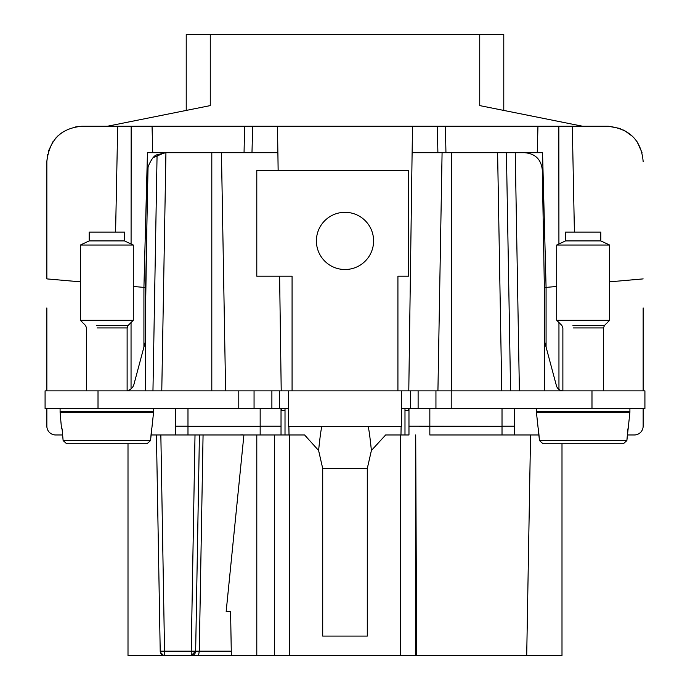 <?xml version="1.0" encoding="UTF-8"?>
<svg xmlns="http://www.w3.org/2000/svg" width="690" height="690" viewBox="0 0 690 690"><rect width="100%" height="100%" fill="white"/><g stroke="black" fill="none" stroke-linecap="round" stroke-linejoin="round"><path stroke-width="1.03" d="M501.897 110.046L503.778 110.426L503.778 34.5L186.222 34.5L186.222 110.426L188.172 110.038M115.584 232.09L117.697 126.236L152.05 126.236L152.74 152.706L152.05 126.236L607.864 126.236L582.567 126.236L479.74 105.605L479.74 34.5M210.26 34.5L210.26 105.605L107.433 126.236M46.851 307.956L46.851 390.868M643.149 390.868L643.149 307.956M607.864 126.236C629.573 128.625 641.338 140.389 643.149 161.52L643.149 161.434M641.993 152.542L637.129 141.804M632.885 136.646L623.734 130.005M620.431 128.556L608.399 126.244M80.368 281.831L46.851 278.898L46.851 161.52L47.584 154.37M48.438 151.05L53.009 141.597M55.286 138.621L58.167 135.628M59.651 134.334L63.937 131.298M75.822 126.805L81.877 126.236M46.851 161.52C49.292 139.88 61.056 128.116 82.136 126.236L117.697 126.236M572.303 126.236L574.408 232.09M609.632 281.831L643.149 278.898M285.013 408.514L285.013 434.976L304.609 434.976L318.599 450.484L322.713 468.493L322.713 636.094L367.287 636.094L367.287 468.493L371.401 450.484L385.632 434.976L389.082 434.976M404.987 408.514L404.987 434.976L408.972 434.976L408.972 408.514M277.501 126.236L277.872 152.706L270.256 152.706M281.218 390.868L279.614 276.198M278.139 170.344L277.889 152.706L147.453 152.706L143.925 287.394L133.299 286.462M285.013 410.455L281.486 410.455L281.46 408.514M265.607 152.706L261.217 152.706M251.979 152.706L252.678 126.236M537.95 126.236L537.26 152.706L442.083 152.706L437.926 390.868L442.083 152.706L412.111 152.706L408.782 390.868M546.075 347.096L546.075 287.402L556.701 286.462M438.021 152.706L428.783 152.697M419.218 152.706L412.128 152.706L412.499 126.236M404.987 410.455L408.514 410.455L408.54 408.514M271.886 390.868L271.886 408.514L45.083 408.514L45.083 390.868L401.451 390.868L397.923 390.868L397.923 276.198L408.514 276.198L408.514 170.344L256.792 170.344L256.792 276.198L292.077 276.198L292.077 390.868L288.549 390.868L288.549 426.506L401.451 426.506L401.451 390.868L644.917 390.868L644.917 408.514L401.451 408.514M288.549 408.514L271.886 408.514M46.851 426.153L46.851 408.514L46.851 426.153A8.823 8.823 0 0 0 55.674 434.976L62.635 434.976M643.149 426.153L643.149 408.514L643.149 426.153A8.823 8.823 0 0 1 634.326 434.976L634.024 434.976M558.952 389.427L558.952 322.541M281.028 408.514L281.028 434.976L260.164 434.976L285.013 434.976M225.604 390.868L221.447 152.706L225.604 390.868M143.925 347.096L143.925 287.402L145.642 287.558L148.048 166.825C151.257 159.278 154.267 155.25 157.079 154.758L152.956 390.868L157.079 154.758L165.928 152.706L161.77 390.868M546.075 287.394L544.358 287.54L542.306 170.033C541.184 159.425 535.302 153.646 524.667 152.706L542.547 152.706L546.075 287.394L544.358 287.558L544.358 390.868M197.883 522.83L199.419 434.976L195.011 434.976L203.067 434.976L199.289 651.17L198.522 655.5L231.348 655.5L200.98 655.5M281.028 426.153L260.164 426.153L260.164 434.976L175.639 434.976L175.639 408.514M256.792 434.976L256.792 655.5L231.348 655.5L230.581 611.392L226.173 611.392L243.915 434.976L203.067 434.976M187.982 408.514L187.982 434.976L151.032 434.976M231.271 651.17L195.65 651.17L199.419 434.976L195.011 434.976L191.234 651.17L191.234 655.5L195.65 651.17L199.289 651.17L195.65 651.17A4.407 4.407 0 0 1 191.234 655.5L198.522 655.5M429.836 434.976L514.361 434.976L429.836 434.976L429.836 408.514M408.972 426.153L502.018 426.308M538.968 434.976L514.361 434.976L514.361 408.514M502.018 434.976L502.018 408.514M627.365 434.976L634.326 434.976M260.164 426.153L260.164 408.514M157.518 408.514L153.568 408.514L153.568 411.732L60.09 411.732L60.09 408.514M629.91 408.514L629.91 411.732L536.432 411.732L536.432 408.514M143.925 287.394L145.642 287.54L145.642 390.868M145.642 340.67L133.946 384.33A8.823 8.823 0 0 1 127.124 390.704M562.876 390.859A7.055 7.055 0 0 1 556.407 385.641L544.358 340.67M510.583 390.868L506.425 152.706L510.583 390.868M147.695 170.033L148.341 165.591M152.973 157.76L164.694 152.714M66.697 443.799L63.126 440.574L66.697 443.799L128.004 443.799L128.004 655.5L163.288 655.5M163.444 655.336L160.373 652.266A4.407 4.407 0 0 1 160.209 651.17L156.44 434.976M195.65 651.17L160.209 651.17A4.407 4.407 0 0 0 164.617 655.5L191.234 655.5M240.068 434.976L242.794 434.847L240.068 434.976M397.923 390.868L292.077 390.868M319.901 227.2A28.601 28.601 0 0 0 331.286 266.012A28.601 28.601 0 0 0 370.099 254.619A28.601 28.601 0 0 0 358.714 215.815A28.601 28.601 0 0 0 319.901 227.2M147.729 170.033L145.642 304.463M415.57 434.976L415.57 655.5L561.996 655.5L561.996 443.799L577.875 443.799L543.03 443.799L623.303 443.799L626.874 440.574L629.91 412.344L536.432 412.344L536.432 411.732M530.558 434.976L526.712 655.5M416.631 655.5L415.708 434.976M401.106 426.506L400.976 434.976M288.894 426.506L289.024 434.976M62.083 428.801L63.126 440.574L62.083 428.801L61.531 428.801L60.09 412.344L153.568 412.344L153.568 411.732M126.374 443.799L146.97 443.799L150.532 440.574L153.568 412.344M146.97 443.799L150.532 440.574L151.576 428.801M538.424 428.801L539.468 440.574L543.03 443.799L539.468 440.574L536.432 412.344M602.706 443.799L623.303 443.799L626.874 440.574L627.917 428.801M588.458 443.799L577.875 443.799M119.517 320.298L133.299 320.298L133.299 245.028L80.368 245.028L80.368 320.298L119.517 320.298M595.858 320.298L609.632 320.298L609.632 245.028L556.701 245.028L556.701 320.298L595.858 320.298M133.299 245.028L124.476 240.913L89.191 240.913L80.368 245.028M609.632 245.028L600.809 240.913L565.524 240.913L556.701 245.028M89.191 240.913L89.191 232.09L124.476 232.09L124.476 240.913M565.524 240.913L565.524 232.09L600.809 232.09L600.809 240.913M385.632 434.976L404.987 434.976M256.792 655.5L274.43 655.5L274.43 434.976M415.57 655.5L274.43 655.5M244.605 126.236L244.053 152.706M131.16 126.236L131.083 243.993M558.84 126.236L558.917 243.993M445.947 152.706L445.404 126.236M437.322 126.236L437.891 152.697M131.048 322.541L131.048 388.841M514.361 426.153L502.018 426.153M591.986 390.868L591.986 408.514M451.217 390.868L451.217 408.514M435.942 390.868L435.942 408.514M418.114 390.868L418.114 408.514M410.472 390.868L410.472 408.514M279.528 390.868L279.528 408.514M254.058 390.868L254.058 408.514M238.783 390.868L238.783 408.514M98.015 390.868L98.015 408.514M187.982 426.153L175.639 426.153M187.982 426.308L260.164 426.308M451.734 152.706L451.734 390.868M501.759 390.868L497.602 152.706M519.398 390.868L515.24 152.706M211.804 390.868L211.804 152.706M160.848 434.976L164.617 655.5M63.126 440.574L150.532 440.574M539.468 440.574L626.874 440.574M322.014 426.506C321.29 427.576 320.151 435.562 318.599 450.484M367.287 468.493L322.713 468.493M367.986 426.506C368.71 427.576 369.849 435.562 371.401 450.484M97.109 327.94L127.115 327.94L128.15 325.439L133.299 320.298M573.442 327.94L603.448 327.94L604.492 325.439L609.632 320.298M96.609 325.439L128.15 325.439M572.942 325.439L604.483 325.439M400.709 655.5L400.709 434.976M289.291 655.5L289.291 434.976M60.09 412.344L60.09 411.732M629.91 412.344L629.91 411.732M127.124 390.868L127.124 327.94M86.543 390.868L86.543 327.94L85.508 325.439L80.368 320.298M603.457 390.868L603.457 327.94M562.876 390.868L562.876 327.94L561.85 325.439L556.701 320.298"/></g></svg>
